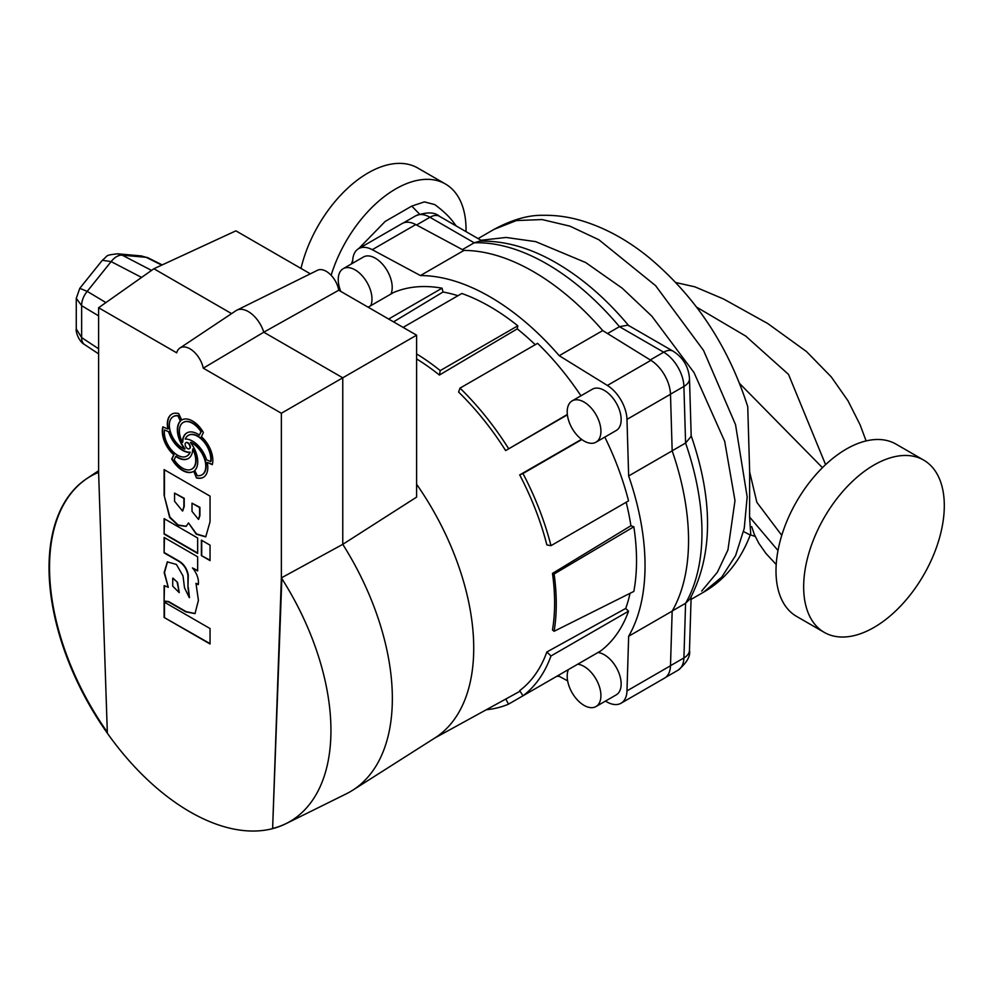 <?xml version="1.0" encoding="UTF-8"?>
<svg xmlns="http://www.w3.org/2000/svg" width="994" height="994" viewBox="0 0 994 994"><rect width="100%" height="100%" fill="white"/><g stroke="black" fill="none" stroke-linecap="round" stroke-linejoin="round"><path stroke-width="1.49" d="M141.595 277.425L111.129 261.608A15.742 9.53 -62.6 0 1 116.609 256.638A15.742 9.53 -62.6 0 1 122.25 255.185L151.56 270.405M183.43 422.338A18.637 10.76 -120 0 1 183.592 422.239A18.637 10.76 -120 0 1 201.31 431.483L199.372 435.111L200.974 431.682A18.637 10.76 -120 0 0 183.256 422.438A18.637 10.76 -120 0 0 182.411 442.405A21.508 12.413 60 0 1 186.872 432.912A21.508 12.413 60 0 1 197.62 433.98A21.508 12.413 60 0 1 199.372 435.111M178.249 415.666L177.914 415.865A18.637 10.76 -120 0 0 173.204 416.648A18.637 10.76 -120 0 0 170.347 431.582A18.637 10.76 -120 0 0 182.523 448.008A18.637 10.76 -120 0 0 184.71 449.064L185.046 448.866A21.508 12.413 60 0 1 180.709 420.86L178.249 415.666A18.637 10.76 -120 0 0 173.54 416.449A18.637 10.76 -120 0 0 173.378 416.548M164.507 429.93A18.637 10.76 -120 0 0 177.504 455.177A18.637 10.76 -120 0 0 186.822 456.097A18.637 10.76 -120 0 0 189.854 452.407A21.508 12.413 60 0 1 168.57 431.694L164.507 429.93L168.57 431.694M174.161 459.812A18.637 10.76 -120 0 0 182.548 468.137A18.637 10.76 -120 0 0 191.867 469.056A18.637 10.76 -120 0 0 192.712 449.089A21.508 12.413 60 0 1 188.264 458.582A21.508 12.413 60 0 1 175.752 456.383L174.161 459.812M192.6 441.15A21.508 12.413 60 0 1 206.566 459.8L210.616 461.564A18.637 10.76 -120 0 0 203.658 441.498A18.637 10.76 -120 0 0 188.301 435.397A18.637 10.76 -120 0 0 185.269 439.087A21.508 12.413 60 0 1 192.6 441.15M189.456 448.642A3.467 2 -120 0 0 189.63 448.555A3.467 2 -120 0 0 190.165 445.772A3.467 2 -120 0 0 187.903 442.728A3.467 2 -120 0 0 186.164 442.554A3.467 2 -120 0 0 186.002 442.665M187.568 448.58A3.467 2 -120 0 0 189.295 448.754A3.467 2 -120 0 0 189.829 445.971A3.467 2 -120 0 0 187.568 442.914A3.467 2 -120 0 0 185.828 442.74A3.467 2 -120 0 0 185.294 445.523A3.467 2 -120 0 0 187.568 448.58M196.464 477.915L193.743 471.28L196.464 477.915A21.508 12.413 -120 0 0 203.36 477.331A21.508 12.413 -120 0 0 207.249 462.458L212.294 464.633A21.508 12.413 -120 0 0 201.409 436.726L203.385 432.465A21.508 12.413 -120 0 0 181.827 419.953A21.508 12.413 -120 0 0 181.728 420.015L178.659 413.579A21.508 12.413 -120 0 0 171.776 414.163A21.508 12.413 -120 0 0 167.874 429.035L162.842 426.861A21.508 12.413 -120 0 0 173.714 454.767L171.738 459.029A21.508 12.413 -120 0 0 182.548 470.473A21.508 12.413 -120 0 0 193.296 471.541A21.508 12.413 -120 0 0 193.408 471.479M163.091 426.973A21.508 12.413 -120 0 0 174.049 454.569L172.074 458.83A21.508 12.413 -120 0 0 182.884 470.274A21.508 12.413 -120 0 0 193.532 471.404M189.978 811.825A199.347 115.093 -120 0 0 272.617 828.636A199.347 115.093 -120 0 0 285.887 823.715A199.347 115.093 -120 0 0 289.652 821.703A199.347 115.093 -120 0 0 281.364 577.887L342.768 544.339L342.768 377.807L263.783 332.207L338.743 290.236A18.078 10.437 60 0 0 330.095 274.245A18.078 10.437 60 0 0 317.546 270.256L236.858 310.178A23.844 13.767 -120 0 0 235.976 310.687L179.864 348.074A19.52 11.269 -120 0 0 176.683 352.82L98.605 307.742L98.605 472.374A199.347 115.093 -120 0 0 90.305 476.424A199.347 115.093 -120 0 0 86.689 478.673A199.347 115.093 -120 0 0 107.352 733.212A199.347 115.093 -120 0 0 189.978 811.825M285.887 823.715L346.322 793.808A203.671 117.59 -120 0 0 352.646 790.255A203.671 117.59 -120 0 0 342.768 544.339L416.598 497.112L416.598 335.177L338.743 290.236M352.646 790.255L434.838 737.995A199.508 115.18 -120 0 0 416.598 484.24M98.605 307.742L153.896 268.753L235.889 230.844L310.327 273.822M231.577 313.607L153.896 268.753M416.598 335.177L281.364 413.255L203.285 368.178L263.783 332.207A23.844 13.767 -120 0 0 236.858 310.178M281.836 578.62L272.617 828.636L281.364 577.887L281.364 413.255M203.285 368.178A19.52 11.269 -120 0 0 193.246 351.155A19.52 11.269 -120 0 0 179.864 348.074M164.109 617.46L210.045 643.988L210.045 628.543L164.109 602.016L164.109 617.46L210.045 643.603M201.384 555.596L210.045 560.591L210.045 545.147L201.384 540.152L201.384 555.596L210.045 560.206M164.109 518.619L164.109 534.064L197.657 553.447L197.657 538.002L164.109 518.619M164.743 601.643L168.272 601.743L185.754 611.832L194.998 613.621L198.415 600.388L195.992 583.316L198.291 584.646A15.171 8.76 -120 0 0 192.463 567.934L197.657 570.929L197.657 556.802L164.109 537.431L164.109 552.875L177.417 560.554C183.207 563.61 186.723 568.556 187.953 575.389L187.953 587.591L189.32 597.68L184.524 587.852L182.995 575.874L176.398 564.43L167.315 561.896L164.159 572.643L168.272 587.367A29.882 17.258 -120 0 0 164.109 585.69L164.109 601.271L165.265 601.333M164.109 495.248L169.663 517.476L178.025 525.317L186.139 526.373L188.512 522.931L196.278 534.213L205.733 536.859L210.045 521.775L210.045 496.13L164.109 469.603L164.109 495.248L169.912 517.141L178.187 525.018L186.3 526.273M107.352 733.212L98.605 472.374M90.566 476.275A199.347 115.093 -120 0 0 107.315 732.156M273.126 828.337A199.347 115.093 -120 0 0 289.913 821.553M171.937 414.063A21.508 12.413 -120 0 0 168.21 428.849L167.874 429.035M196.8 477.729A21.508 12.413 -120 0 0 203.522 477.232M212.368 464.335L207.249 462.458M182.411 442.405L182.759 442.206A21.508 12.413 60 0 1 187.034 432.825M186.996 455.998A18.637 10.76 -120 0 0 187.17 455.911A18.637 10.76 -120 0 0 190.189 452.208A21.508 12.413 60 0 1 168.905 431.495M188.425 458.482A21.508 12.413 60 0 1 176.087 456.184L175.752 456.383M192.028 468.957A18.637 10.76 -120 0 0 192.202 468.87A18.637 10.76 -120 0 0 193.047 448.89L192.712 449.089M202.093 474.747A18.637 10.76 -120 0 0 202.267 474.66A18.637 10.76 -120 0 0 204.652 458.296A18.637 10.76 -120 0 0 190.749 442.243L190.413 442.429A21.508 12.413 60 0 1 194.749 470.435L197.222 475.629A18.637 10.76 -120 0 0 201.919 474.846A18.637 10.76 -120 0 0 204.317 458.495A18.637 10.76 -120 0 0 190.413 442.429M210.616 461.564L210.964 461.365A18.637 10.76 -120 0 0 203.994 441.299A18.637 10.76 -120 0 0 188.636 435.198A18.637 10.76 -120 0 0 188.475 435.297M184.71 449.064A21.508 12.413 60 0 1 180.374 421.058L177.914 415.865M205.895 536.76L196.489 533.927L188.512 522.931M164.445 469.802L164.445 495.049M198.651 519.266L199.918 515.538L199.918 507.35L192.016 503.175L192.016 511.363L198.489 519.377L199.583 515.724L199.583 507.549L192.016 503.175M182.71 510.928L184.213 506.468L184.213 498.28L174.571 493.111L174.571 501.287L182.548 511.04L183.878 506.667L183.878 498.479L174.571 493.111M164.445 537.617L164.109 552.875M164.445 552.676L177.752 560.355C183.555 563.424 187.058 568.369 188.288 575.191L187.953 587.591M188.288 587.392L189.481 597.568M167.477 561.796L164.495 572.594L168.272 587.367M164.445 585.789L164.109 601.271M164.445 601.084L168.607 601.544L186.089 611.633L195.172 613.522M198.34 584.298L195.992 583.316M197.657 570.544L192.463 567.934M177.541 582.36L172.745 578.21L172.72 586.137L179.255 592.648L177.541 582.36L172.919 578.123M179.255 592.648L177.205 582.559M164.445 518.818L164.109 534.064M164.445 533.877L197.657 553.049M201.72 540.338L201.72 555.397M164.445 602.215L164.445 617.274M105.911 302.586L87.211 291.366L111.129 261.608L102.332 260.279L79.781 288.335L87.211 291.366A15.742 9.704 120.9 0 0 81.645 305.692L76.265 298.275M76.265 328.939L81.645 337.587A15.742 9.244 123.4 0 0 84.577 344.583L84.577 344.583C78.402 341.277 75.469 330.766 76.265 328.939L76.265 298.349L79.781 288.335M161.749 265.125L146.168 257.322L141.285 255.918L117.565 253.805L122.25 255.185L146.168 257.322A15.742 8.909 -63.4 0 1 148.143 257.856L162.221 264.913M370.737 305.705A23.844 13.767 -120 0 0 355.106 269.883A23.844 13.767 -120 0 0 343.178 268.703A23.844 13.767 -120 0 0 340.805 291.428M390.965 294.013A23.844 13.767 -120 0 0 375.347 258.204A23.844 13.767 -120 0 0 363.419 257.011L343.178 268.703M584.062 441.013A23.844 13.767 -120 0 0 595.978 442.193A23.844 13.767 -120 0 0 599.643 423.084A23.844 13.767 -120 0 0 584.062 402.061A23.844 13.767 -120 0 0 572.134 400.88A23.844 13.767 -120 0 0 568.481 419.99A23.844 13.767 -120 0 0 584.062 441.013M595.978 442.193L616.218 430.514A23.844 13.767 -120 0 0 619.871 411.392A23.844 13.767 -120 0 0 604.29 390.381A23.844 13.767 -120 0 0 592.374 389.201L572.134 400.88M486.302 709.741A207.485 119.789 -120 0 0 508.506 704.162L568.431 669.558A23.844 13.767 -120 0 0 584.062 705.38A23.844 13.767 -120 0 0 595.978 706.56A23.844 13.767 -120 0 0 599.643 687.45A23.844 13.767 -120 0 0 584.062 666.44A23.844 13.767 -120 0 0 577.713 664.203M595.978 706.56L616.218 694.881A23.844 13.767 -120 0 0 619.871 675.771A23.844 13.767 -120 0 0 604.29 654.748A23.844 13.767 -120 0 0 597.953 652.524M535.232 344.707A203.261 117.354 -120 0 0 517.24 328.865L517.812 325.808A207.485 119.789 -120 0 0 489.818 306.537A207.485 119.789 -120 0 0 461.825 293.491L403.104 327.386M621.039 703.23A28.714 16.575 60 0 0 626.978 690.892L628.655 636.247A219.512 126.735 -120 0 0 628.655 475.964L626.978 419.381A28.714 16.575 -120 0 0 607.384 385.448L559.224 355.703A219.512 126.735 -120 0 0 489.818 296.721A219.512 126.735 -120 0 0 420.412 275.562L463.925 250.438A219.512 126.735 -120 0 1 533.331 271.598A219.512 126.735 -120 0 1 602.737 330.58L650.896 360.337A28.714 16.575 -120 0 1 670.49 394.258L672.168 450.841A219.512 126.735 -120 0 1 672.168 611.124L670.49 665.769A28.714 16.575 60 0 1 664.551 678.107L621.039 703.23A28.714 16.575 60 0 1 607.384 702.199L605.396 701.13M457.948 295.715A203.261 117.354 -120 0 0 443.026 292.012L442.057 288.185A207.485 119.789 -120 0 0 393.562 292.522L368.14 307.196M393.537 321.87L443.026 292.012M352.597 263.261L352.671 261A28.714 16.575 60 0 1 358.598 248.674A28.714 16.575 60 0 1 372.253 249.693L420.412 275.562M567.636 680.853L559.224 676.33A219.512 126.735 60 0 1 556.764 676.305M625.711 608.44L546.862 651.977A201.347 116.248 -120 0 1 519.7 690.619L522.968 695.812L600.55 651.02A207.485 119.789 -120 0 0 628.543 611.198L625.711 608.44A203.261 117.354 -120 0 0 630.047 593.319M580.956 395.798A207.485 119.789 -120 0 0 537.592 343.34L460.011 388.132L458.594 392.058A201.347 116.248 -120 0 1 505.648 450.593L567.388 414.821M581.54 439.336L519.7 474.921A201.347 116.248 -120 0 1 546.862 544.936L550.974 545.669L628.543 500.889A207.485 119.789 -120 0 0 604.799 437.099M630.904 525.739L552.49 573.414A201.347 116.248 -120 0 1 552.49 629.997L554.105 631.289L633.837 591.418A207.485 119.789 -120 0 0 633.837 526.77L630.904 525.739A203.261 117.354 -120 0 0 626.183 502.243M416.598 358.921A201.347 116.248 -120 0 1 439.41 375.049L517.24 328.865M628.655 475.964L672.168 450.841M628.655 636.247L672.168 611.124M559.224 355.703L602.737 330.58M358.598 248.674L402.11 223.551A28.714 16.575 60 0 1 415.765 224.582L463.925 250.438M554.105 631.289A203.658 117.578 -120 0 0 554.105 573.985L552.49 573.414M554.105 573.985L633.837 526.77M550.974 545.669A207.485 119.789 -120 0 0 522.968 473.517L519.7 474.921M522.968 473.517L581.813 439.547M505.648 450.593L567.35 414.473M508.506 448.443A207.485 119.789 -120 0 0 460.011 388.132M439.41 375.049L440.243 370.6L517.812 325.808M440.243 370.6A207.485 119.789 -120 0 0 416.598 353.901M388.629 319.037L442.057 288.185M508.506 704.162L505.809 699.03M522.968 695.812A207.485 119.789 -120 0 0 550.974 655.978L546.862 651.977M550.974 655.978L628.543 611.198M331.139 275.276A99.45 57.416 -60 0 1 445.449 184.002A99.45 57.416 -60 0 1 466.037 229.527A99.45 57.416 -60 0 1 466.024 231.627M300.996 268.442A99.45 57.416 -60 0 1 417.791 168.036L445.449 184.002M670.478 394.183L683.909 386.43A19.085 10.623 -1.7 0 0 689.488 378.627L691.203 436.291L685.587 443.038L683.909 386.43A28.615 16.525 -120 0 0 663.681 352.199L619.448 326.666L627.997 325.15L673.224 351.255A19.085 11.021 -60 0 0 663.681 352.199L650.275 359.94M824.25 632.37L796.592 616.404A99.45 57.416 -60 0 1 776.003 570.879A99.45 57.416 -60 0 1 819.404 470.796A99.45 57.416 -60 0 1 896.041 444.144L923.699 460.123A99.45 57.416 -60 0 1 944.3 505.648A99.45 57.416 -60 0 1 900.887 605.731A99.45 57.416 -60 0 1 824.25 632.37A99.45 57.416 -60 0 1 803.661 586.845A99.45 57.416 -60 0 1 847.062 486.762A99.45 57.416 -60 0 1 923.699 460.123M480.972 240.262L506.12 237.454L535.704 241.641L585.677 262.54L622.269 288.235L651.816 316.142L694.011 372.564L724.688 441.336L734.988 500.616L727.943 549.906L717.432 572.134L701.689 591.057M703.379 592.312L721.83 577.005L735.61 555.509L744.245 528.386L747.165 496.876L735.535 424.637L703.553 350.435L655.593 285.651L598.885 239.765L569.935 226.16L542.128 219.562L516.433 220.556L494.217 229.279C512.084 219.686 528.299 215.027 542.861 215.3C556.218 215.064 569.45 216.965 582.559 220.979C605.905 228.185 628.208 240.511 649.467 257.943C695.701 296.821 728.465 346.397 747.736 406.658L749.662 471.976L749.588 517.017L750.719 533.79C740.654 560.554 724.874 580.061 703.379 592.3L691.054 599.419M419.53 214.083L411.777 206.093L385.15 221.463L358.722 248.599M456.184 225.949L453.339 222.122C449.251 216.593 443.063 210.74 434.763 204.59L424.376 201.894L411.777 206.093M749.227 534.474L743.574 531.591M352.684 260.503L351.329 263.994M739.474 383.336L822.448 467.677M825.592 464.645L788.515 374.403L745.686 336.059L696.732 307.208M781.756 535.368L756.856 502.33L749.662 471.976M749.588 517.017L777.991 550.527M691.016 435.273C713.419 500.243 713.046 554.851 689.911 599.096L685.587 603.271L672.255 610.975M670.49 665.682L683.909 657.941A19.085 11.394 -178.2 0 0 689.488 650.2C690.631 656.202 686.792 662.874 677.995 670.229A28.615 16.525 -120 0 0 683.909 657.941L685.587 603.271A219.413 126.673 -120 0 0 685.587 443.038L672.168 450.791M462.384 249.618L474.188 242.797A219.413 126.673 -120 0 1 546.824 263.895A219.413 126.673 -120 0 1 619.448 326.666L607.533 333.549M416.561 225.004L429.955 217.264L474.188 242.797L479.593 241.157C504.691 240.548 530.274 247.804 556.354 262.95C582.397 278.134 606.588 299.119 628.929 325.933M98.605 315.856L81.645 305.692L81.645 337.587L98.605 348.795M626.978 419.381L670.49 394.258M607.384 385.448L650.896 360.337M626.978 690.892L670.49 665.769M372.253 249.693L415.765 224.582M482.401 241.082L439.497 216.319A19.085 11.021 -60 0 0 429.955 217.264A28.615 16.525 -120 0 0 415.654 215.847L403.353 222.942M86.689 478.673L98.605 470.734M148.143 257.856L141.285 255.918M117.565 253.805C104.445 255.359 108.545 255.284 102.332 260.279M84.577 344.583L98.605 353.852M434.726 738.057L520.061 691.203M478.077 238.597L494.217 229.266M866.109 440.938L860.108 424.811L848.006 400.818L831.295 376.937L806.519 351.578L767.728 323.522L723.582 299.008L694.856 286.819L675.858 282.557M750.333 534.834L755.204 536.437M776.202 564.505L765.889 553.385L758.82 543.308L754.347 534.486L751.7 526.634M677.995 670.229L665.694 677.324M689.488 650.2L691.128 596.947M689.488 378.627C688.606 366.786 683.189 357.666 673.224 351.255M439.497 216.319C434.577 211.983 426.625 211.821 415.654 215.847"/></g></svg>
